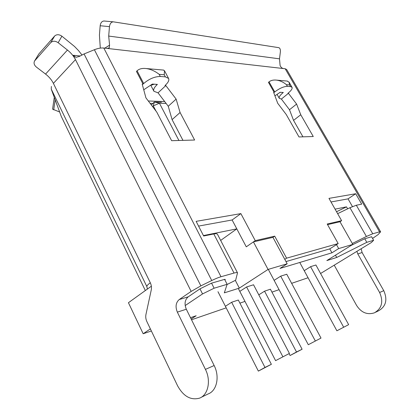 <?xml version="1.0" encoding="UTF-8"?>
<svg xmlns="http://www.w3.org/2000/svg" width="420" height="420" viewBox="0 0 420 420"><rect width="100%" height="100%" fill="white"/><g stroke="black" fill="none" stroke-linecap="round" stroke-linejoin="round"><path stroke-width="0.63" d="M151.289 104.911L154.397 102.023L161.432 102.27M166.115 103.446L159.437 103.226L178.92 140.485M238.313 300.038L231.751 302.216L225.488 306.233M304.316 270.622L310.685 266.632L315.913 265.004M274.229 280.287L280.812 276.103L286.76 274.25M239.909 291.312L246.719 286.907L253.538 284.781M320.576 273.504L371.364 242.524L373.627 240.277L366.802 242.329L336.725 257.465L326.834 260.579L352.816 244.403L338.688 248.572L331.937 252.809L279.977 268.422L287.175 263.786L268.055 269.43L239.332 288.125L224.322 292.85L227.131 284.303L214.116 288.209L202.545 293.927L185.178 305.576M150.381 328.907L143.167 333.748L151.363 330.965M190.496 317.672L196.161 315.751L191.153 319.011M279.074 289.669L271.955 292.12M244.981 301.397L239.909 303.14M226.191 307.855L191.531 319.772M291.632 283.332L308.065 277.751M270.428 289.217L264.653 291.133L258.793 294.83M373.627 240.277L371.6 236.754M211.554 283.159L214.116 288.209M201.059 397.399L208.22 393.907C216.835 390.836 219.891 376.614 214.148 365.536L186.322 309.236C184.18 303.944 184.816 299.806 188.223 296.825L200.078 288.787L211.47 283.18L224.6 279.373L227.131 284.303M220.663 240.413L236.812 228.869L203.432 235.567M236.812 228.869L246.278 246.829L253.439 241.894L268.055 269.43M285.989 261.576L329.752 248.887L331.937 252.809M336.546 211.733L346.516 206.855L335.081 209.15M346.516 206.855L347.639 208.819M371.642 236.744L364.749 238.739L366.802 242.329M202.545 293.927L199.988 288.85M151.358 286.219L128.431 302.71L143.167 333.748M155.978 111.058L153.284 105.882L152.549 106.559M235.331 280.376L239.332 288.125M253.439 241.894L272.937 237.353L287.175 263.786M335.465 255.208L336.725 257.465M327.558 224.637L339.99 221.744L352.816 244.403M336.483 244.634L338.688 248.572M159.437 103.226L153.284 105.882L154.397 102.023L159.437 103.226M275.583 360.649L289.422 353.435L275.583 360.649L238.292 288.451M282.818 356.643L246.614 286.976M289.422 353.435L253.523 284.75M308.296 344.715L321.006 338.079L308.296 344.715L268.291 269.362M315.268 340.872L280.712 276.166M321.006 338.079L286.744 274.218M336.887 330.787L348.647 324.649L336.887 330.787L299.764 262.474M343.602 327.096L310.59 266.695M348.647 324.649L315.898 264.978M238.303 300.011L271.373 364.308L258.358 371.102L217.975 291.701M231.656 302.279L264.988 367.437L271.373 364.308M264.988 367.437L258.358 371.102M270.412 289.196L302.106 349.241L290.084 355.519L289.091 353.614M264.558 291.197L296.499 351.986L302.106 349.241M296.499 351.986L290.084 355.519M227.062 284.508L235.657 280.214L237.515 272.879C237.242 272.423 236.082 272.48 234.035 273.053L221.004 276.738L103.808 48.038L285.169 68.749L286.671 69.526L380.635 231.788L379.549 231.845L285.169 68.749M221.004 276.738C218.526 277.457 215.439 278.723 211.738 280.529L200.865 285.868L84.073 53.944L79.296 56.459L75.989 57.34L73.316 55.293L80.073 55.96M84.073 53.944L94.395 49.728C97.918 48.326 101.057 47.759 103.808 48.038M337.638 213.659L349.939 207.711L356.318 205.238L361.704 204.152L355.693 193.746L328.97 198.371L341.623 220.678L327.206 224.012L338.179 243.563L286.592 258.169L274.712 236.15L255.25 240.644L240.875 213.612L196.13 221.351L203.653 236.003L213.796 233.961C215.891 233.552 217.119 233.657 217.481 234.287L237.515 272.879M352.301 243.484L366.413 236.471L372.75 233.772L379.549 231.845M274.764 91.943L269.031 81.874L268.459 82.357L274.187 92.416L273.641 92.384L277.725 103.294L286.209 114.476L298.998 136.952L313.268 136.531L300.757 114.749L296.599 104.071L288.445 93.319L287.931 93.287L288.503 92.825C291.37 90.416 292.546 88.573 292.026 87.302L290.524 86.588L287.375 86.347C283.705 86.462 279.505 88.331 274.764 91.943L274.187 92.416M143.698 83.522L137.078 70.807L136.453 71.426L143.062 84.131L142.186 84.079L145.924 97.86L156.755 112.082L171.638 140.7L194.628 140.023L180.08 112.513L176.127 99.104L165.827 85.57L165.018 85.517L165.643 84.929C168.357 82.315 169.334 80.152 168.583 78.445L165.359 76.86L160.319 76.472C154.639 76.545 149.1 78.892 143.698 83.522L143.062 84.131M255.25 240.644L246.278 246.829L232.124 219.975L198.56 226.091M352.448 206.561L348.033 198.865L331.007 201.968M143.734 89.786L152.329 84.073L157.39 84.399L156.76 84.998C154.14 87.565 153.19 89.654 153.914 91.266L158.046 92.846L168.257 106.26L172.09 119.627L182.968 140.364M274.932 95.839L280.14 92.285L283.311 92.489L282.739 92.957C279.935 95.335 278.791 97.125 279.3 98.333L281.389 99.057L289.49 109.736L293.554 120.383L302.941 136.836M329.752 248.887L338.179 243.563M284.781 259.345L286.592 258.169M380.635 231.788L378.094 234.607L372.566 238.434M364.749 238.739L351.194 245.411M61.257 116.387L145.341 290.546L61.257 116.387L51.245 89.098L51.366 86.457M224.6 279.373L225.204 279.342L225.047 280.24M200.865 285.868L191.158 291.412L73.316 55.293M188.223 296.825L179.24 299.539L191.158 291.412M147.373 289.086L146.848 286.571L51.245 89.098M179.24 299.539C175.812 302.558 175.182 306.752 177.34 312.128L205.427 369.385C211.228 380.656 208.163 395.084 199.495 398.165C190.712 400.486 183.398 396.338 177.55 385.733L146.885 321.599C145.792 319.221 145.483 316.838 145.955 314.454L151.247 289.979C151.725 287.543 151.415 285.138 150.308 282.765C147.898 284.534 146.743 285.8 146.848 286.571M375.596 312.254L378.483 310.842C385.98 306.506 387.739 299.775 383.759 290.666L362.108 252.546L361.158 248.787M334.283 265.277L356.601 305.461C361.226 312.564 367.127 315.037 374.309 312.879C381.864 308.506 383.633 301.712 379.617 292.493L357.793 253.937L356.911 251.391M272.937 237.353L274.712 236.15M232.124 219.975L240.875 213.612M172.09 119.627L180.08 112.513M158.046 92.846L165.827 85.57M168.257 106.26L176.127 99.104M137.078 70.807C139.146 68.864 142.154 68.103 146.108 68.534C150.675 69.164 155.038 71.106 159.201 74.361L164.252 74.77L165.359 76.86M163.37 70.067L164.467 70.697L164.252 74.77M154.177 84.194L150.932 85.365M59.635 111.977L52.579 109.169L54.201 97.881L54.595 98.233M34.598 60.942L38.824 53.98L54.626 36.041C56.658 34.246 59.078 34.293 61.892 36.183L58.16 42.709L67.447 50.043C70.985 52.883 73.663 56.075 75.479 59.63L53.398 83.365C51.66 79.884 49.051 76.792 45.565 74.083L36.409 67.09C34.109 65.09 33.506 63.042 34.598 60.942L50.799 42.556C52.852 40.751 55.304 40.798 58.16 42.709M81.931 54.926L78.493 50.568L74.519 46.468L61.892 36.183M348.033 198.865L355.693 193.746M339.99 221.744L341.623 220.678M289.49 109.736L296.599 104.071M281.389 99.057L288.445 93.319M293.554 120.383L300.757 114.749M269.031 81.874C270.9 80.362 273.404 79.774 276.528 80.115C280.119 80.614 283.416 82.131 286.414 84.672L289.564 84.929L290.524 86.588M287.133 81.055L289.076 82.189L289.564 84.929M280.397 92.3L279.589 92.736M164.687 101.572L148.297 100.979M283.322 68.534C281.962 68.245 280.891 67.252 280.098 65.562L279.505 58.837L280.366 51.912C280.534 49.518 280.014 48.106 278.806 47.67L113.327 21.835C111.195 22.018 109.909 23.62 109.473 26.633L108.696 36.062L109.573 45.166L109.247 47.849L107.3 48.437M104.291 21.026L104.029 21C101.892 21.179 100.606 22.764 100.175 25.746L109.473 26.633M100.301 48.106L99.43 35.086L100.175 25.746M372.75 233.772L356.318 205.238M234.035 273.053L213.796 233.961M150.308 282.765L53.398 83.365M211.738 280.529L94.395 49.728M186.322 309.236L177.34 312.128M214.148 365.536L205.427 369.385M160.319 76.472L159.201 74.361M156.413 84.336L156.76 84.998M55.162 99.771L53.708 109.862M38.824 53.98L34.865 60.596M50.799 42.556L54.626 36.041M45.565 74.083L67.447 50.043M379.617 292.493L383.759 290.666M357.793 253.937L362.108 252.546M366.413 236.471L349.939 207.711M287.375 86.347L286.414 84.672M282.44 92.431L282.739 92.957M150.077 103.315L152.906 103.409M279.505 58.837L108.696 36.062M104.774 48.148L109.573 45.166M146.108 68.534L163.695 70.098M164.467 70.697L168.583 78.445M150.859 85.428L153.914 91.266M276.528 80.115L287.532 81.092M289.076 82.189L292.026 87.302M277.137 94.532L279.3 98.333M104.029 21L113.327 21.835"/></g></svg>
